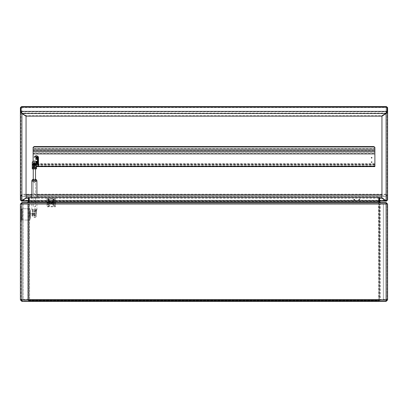<?xml version="1.0" encoding="UTF-8"?>
<svg xmlns="http://www.w3.org/2000/svg" width="408" height="408" viewBox="0 0 408 408"><rect width="100%" height="100%" fill="white"/><g stroke="black" fill="none" stroke-linecap="round" stroke-linejoin="round"><path stroke-width="0.31" stroke-dasharray="2.04 1.53" d="M21.899 301.41L21.899 300.844L20.966 299.911L21.899 299.911L21.899 301.41L28.876 301.41L21.899 301.41L28.876 301.41L28.876 300.844L21.899 300.844L28.876 300.844L28.876 301.41L28.876 203.138L28.876 301.41M21.899 299.977L20.4 299.911L21.899 299.911L21.996 203.113L386.004 203.113L386.101 204.046L387.034 204.046L387.034 299.911L386.101 299.977M21.211 203.414L20.4 204.046L20.966 204.046L20.966 299.911L20.4 299.911L20.4 204.046L20.966 204.046L20.966 299.911M20.4 204.046L21.899 202.546L21.899 203.113L20.966 204.046L21.899 204.046L21.899 299.911L387.6 299.911L387.6 204.046L387.034 204.046L387.034 299.911L387.6 299.911L386.101 299.911L386.004 300.844L21.996 300.844L21.899 203.138L28.876 203.138L21.899 203.138M387.034 299.911L386.101 300.844L386.101 301.41L386.101 203.138L379.124 203.138L386.101 203.138M387.6 204.046L387.034 204.046L386.101 203.113L386.101 202.546L386.789 203.414M379.124 301.41L379.124 203.138L379.124 301.41L386.101 301.41L379.124 301.41L379.124 300.844L386.101 300.844L379.124 300.844L379.124 301.41L386.101 301.41M379.042 201.613L380.536 203.113L379.042 201.613L379.042 197.462L379.608 197.462L379.608 201.613L380.536 202.546L380.536 203.113L380.536 202.546L379.042 202.546L379.042 203.113L379.042 202.546L386.101 202.546M380.536 203.113L386.101 203.113L379.042 203.113L380.536 203.113L380.536 202.546M380.44 202.546L386.004 202.546L386.004 203.113L380.44 203.113L380.44 202.546L27.56 202.546L27.56 203.113L29.157 201.613L29.157 197.462L378.843 197.462L378.843 201.613L380.44 203.113L21.996 203.113L21.996 202.546L27.56 202.546M28.958 197.462L28.392 197.462L28.392 201.613L27.463 202.546L27.463 203.113L28.958 201.613L28.958 197.462M28.958 201.613L27.463 203.113L27.463 202.546L28.958 202.546L28.958 203.113L28.958 202.546L21.899 202.546M27.463 203.113L21.899 203.113L28.958 203.113L27.463 203.113L27.463 202.546M379.027 301.41L386.004 301.41L386.004 300.844L21.996 300.844L21.996 301.41L379.027 301.41L379.027 300.844M28.973 300.844L28.973 301.41M54.366 205.086C53.943 205.907 53.519 205.907 53.096 205.086C53.519 205.907 53.943 205.907 54.366 205.086C53.943 204.27 53.519 204.27 53.096 205.086C53.519 204.27 53.943 204.27 54.366 205.086C53.943 205.907 53.519 205.907 53.096 205.086C53.519 204.27 53.943 204.27 54.366 205.086C53.943 205.907 53.519 205.907 53.096 205.086C53.519 204.27 53.943 204.27 54.366 205.086M49.281 205.086C48.858 205.907 48.435 205.907 48.011 205.086C48.435 205.907 48.858 205.907 49.281 205.086C48.858 204.27 48.435 204.27 48.011 205.086C48.435 204.27 48.858 204.27 49.281 205.086C48.858 205.907 48.435 205.907 48.011 205.086C48.435 204.27 48.858 204.27 49.281 205.086C48.858 205.907 48.435 205.907 48.011 205.086C48.435 204.27 48.858 204.27 49.281 205.086M27.678 203.959L23.225 203.959L23.225 299.997L27.678 299.997L23.225 299.997L23.225 203.959L27.678 203.959L27.678 299.997L28.672 299.997L27.678 299.997L27.678 203.959L28.672 203.959L28.672 299.997L29.458 299.855L28.274 299.997L28.274 203.959L27.678 203.959M29.335 204.056L28.458 203.959L28.458 299.997L28.861 299.997L28.861 203.959L28.274 203.959L29.6 203.959L29.458 197.462L378.542 197.462L378.542 203.113L29.458 203.113L29.458 202.546L378.542 202.546L378.542 203.113L29.458 203.113L29.6 299.997L29.386 204.056M378.665 204.056L379.726 203.959L379.726 299.997L380.322 299.997L380.322 203.959L380.322 299.997L383.362 299.997L379.328 299.997L379.328 203.959L383.362 203.959L383.362 299.997L383.362 203.959L379.139 203.959L379.139 299.997L378.614 299.895M378.614 204.056L379.542 203.959L379.726 299.997L378.665 299.895M378.542 204.102L29.6 203.959L378.4 203.959L378.542 299.855L378.542 204.102M378.44 203.832L378.542 202.546L29.458 202.546L29.458 197.462L378.542 197.462L378.44 203.883M378.44 300.12L378.542 301.41L29.458 301.41L29.6 299.997L29.458 300.844L378.542 300.844L29.458 300.844L29.458 301.41L29.458 300.844M378.44 300.069L378.542 300.844M378.542 301.41L29.458 301.41M377.89 301.41L378.502 300.971L377.844 301.41L30.156 301.41L30.156 300.844L30.156 301.41L377.941 301.41L379.001 300.971L377.844 301.41L377.941 300.844L30.156 300.844L377.89 300.844M30.059 301.41L30.182 300.844L27.622 299.411L30.059 300.844L30.059 301.41L28.999 300.971L29.401 300.569L28.999 300.971L27.622 299.977L30.059 301.41M30.182 300.844L30.182 301.41L29.498 300.971L29.498 299.411L29.498 299.849L378.502 299.849L378.502 299.411L378.502 299.977L378.502 299.411L378.502 299.849L29.498 299.849L29.498 300.569L29.498 299.411L378.502 299.411L29.498 299.411L29.498 300.247L378.502 300.247L378.502 299.849L378.502 300.569L378.502 299.849L378.502 300.247L378.502 299.977L29.498 299.977L378.502 299.977L378.502 299.411L378.502 300.247L29.498 300.247L29.498 300.971L29.498 300.569L30.156 300.844L29.498 300.569L378.502 300.569L377.844 300.844L378.502 300.569L29.498 300.569L30.156 301.41L30.182 300.844M38.53 301.41C36.71 301.41 36.71 301.41 38.53 301.41C36.71 301.41 36.71 301.41 38.53 301.41C36.71 301.41 36.71 301.41 38.53 301.41C36.71 301.41 36.71 301.41 38.53 301.41C40.356 301.41 40.356 301.41 38.53 301.41C40.356 301.41 40.356 301.41 38.53 301.41C40.356 301.41 40.356 301.41 38.53 301.41C40.356 301.41 40.356 301.41 38.53 301.41M38.53 300.844C36.71 300.844 36.71 300.844 38.53 300.844C36.71 300.844 36.71 300.844 38.53 300.844C36.71 300.844 36.71 300.844 38.53 300.844C36.71 300.844 36.71 300.844 38.53 300.844C40.356 300.844 40.356 300.844 38.53 300.844C40.356 300.844 40.356 300.844 38.53 300.844C40.356 300.844 40.356 300.844 38.53 300.844C40.356 300.844 40.356 300.844 38.53 300.844M369.47 301.41C367.644 301.41 367.644 301.41 369.47 301.41C367.644 301.41 367.644 301.41 369.47 301.41C367.644 301.41 367.644 301.41 369.47 301.41C367.644 301.41 367.644 301.41 369.47 301.41C371.29 301.41 371.29 301.41 369.47 301.41C371.29 301.41 371.29 301.41 369.47 301.41C371.29 301.41 371.29 301.41 369.47 301.41C371.29 301.41 371.29 301.41 369.47 301.41M369.47 300.844C367.644 300.844 367.644 300.844 369.47 300.844C367.644 300.844 367.644 300.844 369.47 300.844C367.644 300.844 367.644 300.844 369.47 300.844C367.644 300.844 367.644 300.844 369.47 300.844C371.29 300.844 371.29 300.844 369.47 300.844C371.29 300.844 371.29 300.844 369.47 300.844C371.29 300.844 371.29 300.844 369.47 300.844C371.29 300.844 371.29 300.844 369.47 300.844M378.502 300.971L378.502 300.247L378.502 300.971L29.498 300.971L378.502 300.971M378.599 300.569L380.378 299.411L377.941 300.844L378.599 300.569L379.001 300.971L380.378 299.977L379.001 300.971L378.599 300.569M386.539 299.977L380.378 299.977L386.539 299.977L386.539 299.411L380.378 299.411L386.539 299.411L386.539 299.977M29.498 299.411L378.502 299.411L29.498 299.411L29.498 299.977L29.498 299.411M21.461 299.977L27.622 299.977L21.461 299.977L21.461 299.411L27.622 299.411L21.461 299.411L21.461 299.977M29.498 299.977L378.502 299.977L29.498 299.977M377.844 301.41L377.844 300.844L377.844 301.41M377.941 301.41L377.941 300.844M48.644 200.211L48.083 199.772L48.644 199.334L49.21 199.772L48.644 200.211M48.644 198.976L48.083 199.415L48.644 199.854L49.21 199.415L48.644 198.976M354.272 200.211L353.705 199.772L354.272 199.334L354.832 199.772L354.272 200.211M354.272 198.976L353.705 199.415L354.272 199.854L354.832 199.415L354.272 198.976M53.728 200.211L53.168 199.772L53.728 199.334L54.295 199.772L53.728 200.211M53.728 198.976L53.168 199.415L53.728 199.854L54.295 199.415L53.728 198.976M359.356 200.211L358.79 199.772L359.356 199.334L359.917 199.772L359.356 200.211M359.356 198.976L358.79 199.415L359.356 199.854L359.917 199.415L359.356 198.976M387.6 107.564L387.6 200.165L386.101 200.297L381.949 197.676L381.949 115.745L386.228 113.067M21.063 107.146L21.063 107.503L21.899 107.365L20.966 107.564L20.966 195.916L21.899 194.228L21.063 196.335L386.937 196.335L386.937 195.978L386.937 200.583L386.937 196.335L386.101 194.667L387.034 195.916L387.034 200.165L387.034 111.812M386.937 107.146L386.937 107.503L386.101 107.365L386.463 107.156L21.537 107.156L386.101 107.365L386.101 194.667L386.101 194.228L387.6 195.916L387.034 195.916L387.034 107.564L386.101 107.365L386.463 106.59M386.937 107.503L386.937 111.751L21.063 111.751L21.063 107.503L386.937 107.503M26.051 194.667L21.899 194.667L21.063 195.978L21.175 200.782M26.051 195.978L21.063 195.978L21.063 200.583L386.825 200.782M20.4 107.564L20.4 200.165L20.966 200.165L20.966 111.812M381.949 195.978L386.937 195.978L386.101 194.228L21.899 194.228L20.4 195.916L20.966 195.916L20.966 200.165L21.899 200.297L21.899 200.736M386.815 106.901L386.101 106.927L386.101 194.228M21.899 194.667L21.899 106.927L21.191 106.901M21.537 106.59L21.899 106.927L386.101 106.927M21.772 113.067L26.051 115.745L26.051 197.676L21.899 200.297L21.899 113.562M26.051 197.676L26.051 198.115M26.051 116.183L26.051 115.745M386.004 200.797L386.004 200.359L386.937 200.226L21.996 200.359L26.148 197.737M21.593 200.568L386.407 200.568L21.593 200.568M21.996 200.797L21.996 200.359M379.608 198.176L379.042 198.176M378.843 198.176L29.157 198.176M28.958 198.176L28.392 198.176M379.608 197.737L379.042 197.737M378.843 197.737L29.157 197.737M28.958 197.737L28.392 197.737M381.852 197.737L386.004 200.359M386.529 112.338L386.004 113.062L381.852 115.683L26.148 115.683L21.996 113.062L21.471 112.338M386.004 113.501L386.004 113.062L21.996 113.062L21.996 113.501M26.148 115.683L26.148 116.122M381.852 116.122L381.852 115.683M386.101 200.736L386.101 113.562M381.949 115.745L381.949 116.183M381.949 198.115L381.949 197.676M36.358 157.192L36.358 157.728L36.358 157.192M371.642 161.563L371.642 162.098L371.642 161.563M36.399 162.001L36.501 162.522M36.358 162.001L36.358 162.537M36.358 162.098L36.358 161.563L36.429 162.093M371.642 157.192L371.642 157.728L371.642 157.192M374.891 165.464L373.759 166.178L373.759 166.617L374.891 165.903L374.891 164.093L374.891 166.28L374.891 153.903M374.891 165.903L374.891 164.531L374.891 166.066L33.109 166.066L33.109 165.709L33.109 166.28L33.109 161.15M374.891 164.307L33.109 164.307L33.109 166.28L374.891 166.051M373.759 166.178L34.241 166.178L33.109 165.464L33.109 165.903L33.109 151.796M33.109 164.531L374.891 164.531M33.109 165.464L33.109 164.307M374.891 165.842L33.109 165.842M374.891 151.796L374.891 150.394M33.109 153.903L33.109 153.464L374.891 153.464L374.891 152.153L33.109 152.153L33.109 149.083M374.891 149.083L374.891 148.645L33.109 148.645M33.109 150.394L33.109 150.751L374.891 150.751L374.891 148.645M373.759 166.617L34.241 166.617L34.241 166.178M33.109 165.903L34.241 166.617M20.966 217.515L21.532 217.515L21.532 219.213L21.532 217.515L21.532 219.213L21.532 217.515L20.966 217.515L20.966 219.213L21.532 219.213L20.966 219.213L20.966 217.515M20.966 209.61L21.532 209.61L21.532 211.303L21.532 209.61L21.532 211.303L21.532 209.61L20.966 209.61L20.966 211.303L21.532 211.303L20.966 211.303L20.966 209.61M30.003 214.409L30.003 215.531L30.003 214.409M29.437 214.409L29.437 215.531L29.437 214.409M30.003 211.742L30.003 213.251L29.437 213.251L29.437 211.15L30.003 211.15L30.003 211.742M29.437 211.742L29.437 213.042L30.003 213.042L30.003 211.155L29.437 211.155L29.437 211.742M30.003 217.076L30.003 215.776L30.003 217.076M29.437 217.076L29.437 215.776L29.437 217.076M21.532 220.06L30.003 220.06L20.966 220.06L21.532 220.06L21.532 208.758L20.966 208.758L30.003 208.758L20.966 208.758L21.532 208.758L21.532 210.171L20.966 210.171L20.966 208.758L21.532 208.758L20.966 208.758L20.966 210.171L21.532 210.171L21.532 220.06L21.532 208.758L21.532 220.06L20.966 220.06L22.46 220.06L21.532 220.06M20.966 220.06L20.966 208.758L20.966 220.06M20.966 218.647L20.966 210.171L20.966 218.647L21.532 218.647L20.966 218.647M30.003 220.06L30.003 208.758L30.003 220.06M30.003 213.695L30.003 213.292L29.437 213.292L29.437 213.695L30.003 213.695M30.003 215.531L30.003 215.128L29.437 215.128L29.437 215.531L30.003 215.531M30.003 215.567L29.437 215.776L30.003 215.567M29.437 220.06L29.437 208.758L29.437 220.06M35.511 194.381L34.384 193.795L33.252 194.381L34.384 194.973L35.511 194.381L35.511 180.035L34.384 179.449L33.252 180.035L33.252 206.57L34.384 207.157L35.511 206.57L34.384 205.984L33.252 206.57M34.384 211.028L36.924 209.707L34.384 208.381L31.839 209.707L34.384 211.028M34.384 211.308C36.567 210.722 36.567 210.135 34.384 209.549C32.196 210.135 32.196 210.722 34.384 211.308M32.808 214.312L33.584 214.868L35.18 214.868L35.955 214.312L32.808 214.312L32.263 213.104L32.263 213.685C32.813 215.699 32.813 216.184 32.263 215.133L32.808 216.929L35.18 217.301L33.584 217.301M32.63 215.801L32.263 215.133L32.263 213.017L34.384 213.017L35.771 214.409L34.384 215.801L32.63 215.801M32.263 215.715L32.263 209.37L32.263 213.104L36.501 213.104L36.501 209.37L36.501 215.715L36.501 213.104L35.955 214.312M35.18 217.301L35.955 216.929L36.501 215.715M36.501 211.492L32.263 211.492M36.501 209.37L32.263 209.37M32.263 213.333L36.501 213.333M36.501 215.745L32.263 215.745M35.955 216.929L32.808 216.929M36.501 213.129L32.263 213.129M35.18 214.868L33.584 214.868M36.501 210.926L32.263 210.926M36.501 210.151L32.263 210.151M36.501 210.844L32.263 210.844M36.501 212.272L32.263 212.272M34.384 167.26L33.252 167.851L34.384 168.438L35.511 167.851L34.384 167.26M36.501 163.144L36.501 165.26L34.384 165.26L32.992 163.868L34.384 162.68L34.384 165.056L34.384 163.144M32.263 168.912L32.263 162.562M32.263 166.79L36.501 166.79L36.501 168.912M36.501 163.093L36.501 166.79M32.263 164.944L36.501 164.944M32.263 162.532L36.501 162.532M32.808 161.349L35.955 161.349M33.584 160.976L35.18 160.976M32.263 166.01L36.501 166.01M32.263 165.179L36.501 165.179M30.003 214.108L30.003 214.71L30.003 214.067L32.829 214.067L32.829 214.751L29.437 214.761M33.553 213.705L33.553 215.113L33.553 213.619L30.345 213.619L30.345 215.113L30.345 213.705M35.425 215.113L35.425 215.2C34.802 215.924 34.175 215.924 33.553 215.2L33.553 215.113M30.345 212.639L30.345 211.584L30.345 212.706L30.003 212.706L30.003 211.584L30.003 212.639M30.003 211.584L30.345 211.584M30.345 214.792L30.345 213.736L30.345 214.858L30.003 214.858L30.003 213.736L30.003 214.792M30.003 213.736L30.345 213.736M30.345 217.352L30.345 216.296L30.345 217.418L30.003 217.418L30.003 216.296L30.003 217.352M30.003 216.296L30.345 216.296M30.003 210.768L30.003 218.056L30.003 210.314L30.345 210.314L30.345 218.056L30.345 210.768M30.345 218.056L30.345 218.504L30.003 218.504L30.003 218.056M33.553 215.2L30.345 215.113M33.553 213.619C34.175 212.894 34.802 212.894 35.425 213.619L35.425 213.705M32.829 214.71L32.829 214.108M35.246 163.379L35.246 164.358L35.246 163.093L36.083 163.093M33.532 164.358L33.532 164.643C34.104 165.383 34.675 165.383 35.246 164.643L35.246 164.358M38.056 164.358L38.056 164.643M35.792 163.424L36.924 163.424L36.924 161.109L35.792 161.109L35.792 163.756L36.924 163.756L36.924 163.093M36.924 159.401L36.924 156.754L35.792 156.754L35.792 159.401M34.241 163.124L34.241 160.915L34.241 163.124C35.654 164.847 37.067 164.847 38.48 163.124L37.419 163.124L38.48 163.664L38.056 163.664L38.056 158.161M37.419 157.386L37.419 157.06L38.48 157.06M35.858 161.272L35.792 163.756M34.241 163.45L36.501 164.786M37.317 164.643L38.48 163.45L37.419 163.45L37.419 157.06L38.112 157.386M38.48 163.124L38.48 163.45M36.924 161.109L36.924 161.435M35.792 161.109L35.792 161.435M36.924 163.424L36.924 163.756M36.924 156.754L36.924 157.085M35.792 156.754L35.792 157.085M37.419 163.093L37.419 163.45L38.056 163.664L38.056 165.225M38.48 158.161L38.48 165.174L38.056 165.174M38.056 163.379L38.056 163.093M33.532 163.379L33.532 163.093C34.104 162.353 34.675 162.353 35.246 163.093M54.932 205.086C54.131 206.637 53.331 206.637 52.53 205.086C53.331 203.541 54.131 203.541 54.932 205.086M49.847 205.086C49.047 206.637 48.246 206.637 47.445 205.086C48.246 203.541 49.047 203.541 49.847 205.086M53.305 202.873L53.305 202.123L53.305 202.97L55.427 202.97L55.427 202.123L55.427 202.97M53.305 202.22L55.427 202.123M51.189 202.123L49.072 202.123L49.072 202.97L49.072 202.123L49.072 202.97L51.189 202.97L51.189 202.123L51.189 202.97L51.189 202.123L53.305 202.123M51.189 201.7L51.189 203.393L49.072 203.393L49.072 201.7L51.189 201.7L51.189 201.414L51.189 202.404L49.072 202.404L49.072 203.816L46.951 203.816L46.951 206.785L55.427 206.785L46.951 206.785L46.951 203.816L55.427 203.679L53.305 203.679L53.305 203.393L55.427 203.393L55.427 201.414L53.305 201.414L55.427 201.414L55.427 202.404L53.305 202.404L53.305 201.414L53.305 203.393M49.072 203.393L49.072 203.679L51.189 203.679L51.189 203.393M49.072 202.404L49.072 201.7M55.427 202.404L55.427 206.785L55.427 206.499L46.951 206.499M55.427 206.499L55.427 203.393M51.189 202.404L51.189 203.816L53.305 203.816L53.305 202.404M53.305 201.7L55.427 201.7M51.189 201.414L49.072 201.414L51.189 201.414M49.847 200.486C49.047 201.685 48.246 201.685 47.445 200.486C48.246 199.288 49.047 199.288 49.847 200.486M49.281 200.129L48.011 200.129L49.281 200.129L49.281 199.772L48.011 199.772L48.011 200.129M54.932 200.486C54.131 201.685 53.331 201.685 52.53 200.486C53.331 199.288 54.131 199.288 54.932 200.486M54.366 200.129L53.096 200.129L54.366 200.129L54.366 199.772L53.096 199.772L53.096 200.129M46.951 202.873L46.951 202.22L46.951 202.97L49.072 202.97M49.072 202.123L46.951 202.22M51.189 202.22L51.189 202.873M55.427 199.39L55.427 198.992L46.951 198.992L46.951 199.39L55.427 199.39L55.427 201.47L53.305 201.47L53.305 200.756L53.305 203.245L51.189 203.245L51.189 200.756L49.072 200.756L49.072 202.026L46.951 202.026L46.951 202.424L49.072 202.424L49.072 202.026M53.305 201.47L53.305 202.026L51.189 202.026L51.189 202.424L53.305 202.424L53.305 202.026M53.305 202.424L53.305 203.74L51.189 203.74L53.305 203.74M53.305 203.781L53.305 203.245M46.951 199.39L46.951 201.583L49.072 201.583M51.189 202.026L51.189 201.47L49.072 201.47M51.189 201.583L53.305 201.583M51.189 200.756L51.189 201.47M49.072 200.756L49.072 202.424M49.072 203.245L46.951 203.245L46.951 203.781L49.072 203.781M48.011 199.772L49.281 199.772M53.096 199.772L54.366 199.772M46.951 198.992L46.951 201.853L49.072 201.853M46.951 198.456L55.427 198.456L55.427 200.756L53.305 200.756M55.427 198.992L55.427 198.456M49.072 203.74L46.951 203.74L46.951 202.424M46.951 201.583L46.951 202.026M46.951 203.245L46.951 201.853M49.072 202.873L49.072 202.22M55.427 201.47L55.427 200.756M51.189 203.74L51.189 202.424M51.189 203.245L51.189 203.781M386.101 204.046L386.101 299.911L386.101 204.046L21.899 204.046M29.157 201.613L378.843 201.613M378.4 299.997L29.6 299.997L378.4 299.997M29.458 201.7L378.542 201.7L29.458 201.7M31.839 195.978L36.924 195.978M386.101 194.667L381.949 194.667M36.924 194.667L31.839 194.667M21.899 194.228L21.899 106.927M379.608 200.797L379.042 200.797M378.843 200.797L29.157 200.797M28.958 200.797L28.392 200.797M36.501 166.28L33.109 166.28M374.891 164.664L33.109 164.664M374.891 164.093L33.109 164.093M374.891 165.709L33.109 165.709M29.437 212.323L30.003 212.323M29.437 217.663L30.003 217.663L29.437 217.673M22.46 220.06L22.46 208.758L22.46 220.06M28.509 220.06L28.509 208.758L28.509 220.06M29.437 216.495L30.003 216.495M29.437 216.541L30.003 216.541M29.437 212.277L30.003 212.277M31.839 180.831L34.384 179.505L36.924 180.831M35.511 179.438L33.252 179.438M34.384 215.133L34.384 213.221L34.384 215.597L35.771 214.409L34.384 213.221L34.384 213.685M34.384 164.592L34.384 165.056L32.992 163.868L34.384 162.476L36.133 162.476M51.189 201.853L53.305 201.853M37.123 301.41L37.123 300.844L37.123 301.41M368.057 301.41L368.057 300.844L368.057 301.41M39.943 301.41L39.943 300.844L39.943 301.41M370.877 301.41L370.877 300.844L370.877 301.41M377.818 301.41L377.818 300.844L377.818 301.41M48.083 199.772L48.083 199.415M353.705 199.772L353.705 199.415M53.168 199.772L53.168 199.415M358.79 199.772L358.79 199.415M379.608 201.134L379.042 201.134M378.843 201.134L29.157 201.134M28.958 201.134L28.392 201.134M359.917 199.772L359.917 199.415M54.295 199.772L54.295 199.415M354.832 199.772L354.832 199.415M49.21 199.772L49.21 199.415M35.935 157.896L35.935 157.457M371.219 162.267L371.219 161.828M35.935 162.267L35.935 161.828M371.219 157.896L371.219 157.457M33.109 166.617L36.501 166.617M374.891 164.322L33.109 164.322M33.109 163.756L374.891 163.756M372.065 157.896L372.065 157.457M36.781 162.267L36.781 161.828M372.065 162.267L372.065 161.828M36.781 157.896L36.781 157.457M30.003 214.057L29.437 214.057M29.437 212.899L30.003 212.899M29.437 215.919L30.003 215.919M35.511 179.229L33.252 179.229M36.924 209.707L36.924 197.462M36.919 209.773C36.358 211.048 35.511 211.594 34.384 211.41C33.028 211.431 32.181 210.885 31.844 209.773M31.839 209.707L31.839 197.462M35.511 180.035L35.511 206.57M33.252 194.381L33.252 180.035M33.252 168.912L33.252 167.851M35.511 168.912L35.511 167.851M35.246 164.643L36.501 164.643M53.305 202.97L51.189 202.97"/><path stroke-width="0.61" d="M20.966 299.911L21.899 300.844L21.461 299.411M20.4 204.046L21.899 204.046L21.899 203.138L20.966 204.046L21.899 203.113L21.899 202.546L20.4 204.046L20.4 299.911L21.899 301.41L21.874 300.844M387.6 204.046L386.101 202.546L386.101 203.113L387.034 204.046L386.101 203.138L386.101 204.046L21.899 204.046L21.996 202.546L386.004 202.546L386.101 204.046L387.6 204.046L387.6 299.911L386.101 299.911L386.004 301.41L21.996 301.41L21.899 299.911L20.4 299.911L21.899 301.41L28.876 301.41M386.539 299.411L386.101 300.844L387.034 299.931M21.94 203.138L21.211 203.414M386.789 203.414L386.06 203.138M386.101 202.546L380.536 202.546L379.608 201.613L379.042 201.613L379.083 201.97L379.042 197.462L379.608 197.462L379.634 201.833M27.56 202.546L29.157 201.613L29.157 197.462L378.843 197.462L378.843 201.613L380.44 202.546M28.392 201.613L28.958 201.613L28.958 197.462L28.392 197.462L28.392 201.613L27.463 202.546L21.899 202.546M386.126 300.844L386.101 301.41L387.6 299.911L386.101 301.41L379.124 301.41M387.034 107.564L387.6 107.564L387.6 200.165L386.101 200.736L381.949 198.115L381.949 116.183L386.101 113.562L387.6 111.812L387.034 111.812L386.937 107.396M21.899 106.927L21.063 107.146L21.063 111.394L386.937 111.394L386.004 113.501L381.852 116.122L26.148 116.122L21.996 113.501L21.471 112.338M386.101 106.927L386.937 107.146L386.937 111.751L386.529 112.338M21.191 106.901L20.4 107.564L20.4 111.812L21.899 113.562L20.966 111.812L20.4 111.812L20.4 200.165L21.899 200.736L21.899 113.562L26.051 116.183L26.051 115.745M21.063 107.396L20.966 111.812M387.6 107.564L386.815 106.901M20.4 107.564L20.966 107.564M21.899 200.736L26.051 198.115L26.051 116.183M21.175 200.782L21.593 201.134L21.996 200.359M379.608 197.737L381.852 197.737L381.852 198.176L386.407 201.134L386.825 200.782M379.608 200.797L386.004 200.797L386.004 200.359M381.852 198.176L379.608 198.176M28.392 198.176L26.148 198.176L26.051 197.804M28.392 200.797L21.996 200.797L26.148 198.176M28.392 197.737L26.148 197.737M386.101 200.736L386.101 113.123L387.034 111.812M381.949 115.745L381.949 116.183M36.358 157.631L36.358 158.166L36.358 157.631M36.118 157.677L36.603 157.677M371.642 162.001L371.642 162.537L371.642 162.001M371.397 162.047L371.882 162.047M371.642 157.631L371.642 158.166L371.642 157.631M371.397 157.677L371.882 157.677M374.891 166.066L374.891 147.706L373.759 146.992L34.241 146.992L33.109 147.706L33.109 147.273L34.241 146.559L34.241 146.992M33.109 161.15L33.109 147.706M374.891 148.645L374.891 147.706M33.109 148.645L33.109 147.273M373.759 146.992L373.759 146.559L374.891 147.273M373.759 146.559L34.241 146.559M36.358 162.537L36.358 162.001L36.358 162.537M33.252 168.912L33.252 180.035L34.384 180.622L35.511 180.035L35.511 168.912M33.584 163.409L35.18 163.409L33.584 163.409L32.808 163.965L32.263 165.148L32.263 168.912L36.501 168.912L36.501 164.592C35.95 162.578 35.95 162.093 36.501 163.144L36.501 162.562L36.501 163.093L36.133 162.476M32.263 165.174L32.263 162.532L32.808 161.349L35.18 160.976L35.955 161.349L36.501 162.562M35.18 163.409L35.955 163.965L36.501 165.174M36.501 167.351L32.263 167.351M32.263 165.148L36.501 165.148M32.808 163.965L35.955 163.965M32.263 167.433L36.501 167.433M32.263 168.132L36.501 168.132M35.792 159.074L36.924 159.074M38.48 157.386L38.48 157.06C37.067 155.331 35.654 155.331 34.241 157.06L34.241 157.386C35.654 155.662 37.067 155.662 38.48 157.386L37.419 157.386L37.419 163.45M36.924 157.085L35.792 157.085L35.792 159.401L36.924 159.401L36.924 157.085M36.924 163.093L36.924 161.435L35.792 161.435M36.501 164.786L37.317 164.643M34.241 157.06L34.241 157.386M37.419 157.386L38.056 158.161L38.48 158.161L38.112 157.386M38.48 158.161L38.48 165.174M38.056 158.161L38.056 165.174M21.899 204.046L21.899 299.911L386.101 299.911L386.101 204.046M378.843 201.613L29.157 201.613M21.063 107.146L386.937 107.146M26.051 195.978L31.839 195.978M36.924 195.978L381.949 195.978M381.949 194.667L36.924 194.667M31.839 194.667L26.051 194.667M21.996 113.501L386.004 113.501M374.891 149.083L33.109 149.083M374.891 150.394L33.109 150.394M374.891 151.796L33.109 151.796M374.891 153.903L33.109 153.903M374.891 166.28L36.501 166.28M36.924 197.462L36.924 180.831L34.384 182.152L31.839 180.831L31.839 197.462M33.252 179.438L32.767 180.035L34.384 180.877L35.996 180.035L35.511 179.438M38.48 163.715L38.056 163.715M21.537 106.59L386.463 106.59M386.407 201.134L379.608 201.134M28.392 201.134L21.593 201.134M36.501 166.617L374.891 166.617M36.924 180.831L36.608 179.943L35.511 179.229M33.252 179.229L32.155 179.938L31.839 180.831M36.501 164.643L38.056 164.643M38.056 165.225L38.48 165.225M36.083 163.093L38.056 163.093"/></g></svg>
